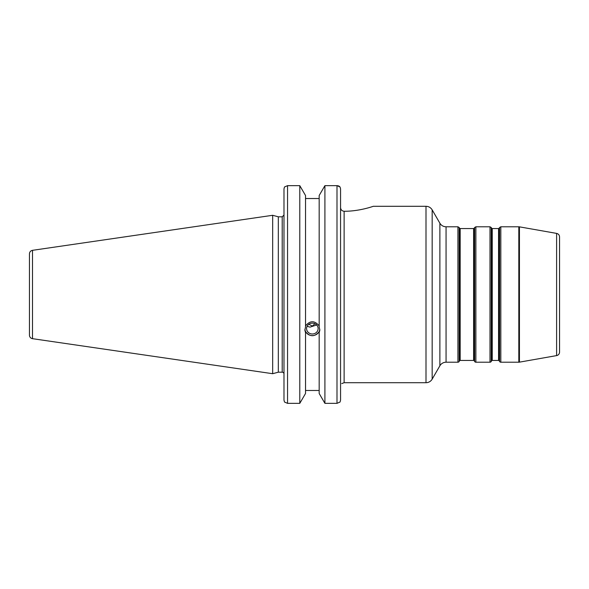 <?xml version="1.0" encoding="UTF-8"?>
<svg xmlns="http://www.w3.org/2000/svg" width="589" height="589" viewBox="0 0 589 589"><rect width="100%" height="100%" fill="white"/><g stroke="black" fill="none" stroke-linecap="round" stroke-linejoin="round"><path stroke-width="0.88" d="M492.249 228.569L491.631 228.215L491.631 360.785A0.714 0.714 0 0 1 492.249 360.431L492.249 228.569L498.559 228.569L498.559 360.431A0.714 0.714 0 0 1 499.17 360.785L499.17 228.215L499.582 227.501L499.582 361.499A1.428 1.428 0 0 0 500.819 362.213L500.819 226.787L499.582 227.501M460.178 228.569L459.56 228.215L459.56 360.785A0.714 0.714 0 0 1 460.178 360.431L460.178 228.569L473.608 228.569L473.608 360.431A0.714 0.714 0 0 1 474.226 360.785L474.226 228.215L474.638 227.501L474.638 361.499A1.428 1.428 0 0 0 475.875 362.213L475.875 226.787L489.989 226.787L489.989 362.213A1.428 1.428 0 0 0 491.226 361.499L491.226 227.501L489.989 226.787M459.148 361.499A1.428 1.428 0 0 1 457.918 362.213L457.918 226.787L459.148 227.501L459.148 361.499L459.56 360.785M556.605 355.601A3.563 3.563 0 0 0 559.55 352.089L559.55 236.911C559.417 235.026 558.431 233.855 556.605 233.399L556.605 355.601L519.439 362.154A3.563 3.563 0 0 1 518.813 362.213L518.813 226.787L500.819 226.787M559.55 294.5L559.55 323.008M341.767 383.594L344.123 382.703L344.123 211.267C359.805 211.355 373.632 206.135 373.308 206.297C373.632 206.135 359.805 211.355 344.123 211.267C341.922 210.995 340.736 209.743 340.56 207.497L340.56 188.878L340.044 186.963L336.996 185.653L324.914 185.653L336.996 185.653L336.996 403.347L340.044 402.037L340.56 400.122L340.56 188.878L340.044 186.963M340.56 383.594C341.87 383.594 341.87 383.594 340.56 383.594L340.56 400.122M446.064 226.787C443.37 226.699 441.316 225.513 439.887 223.224L439.887 365.776A7.127 7.127 0 0 1 446.064 362.213L446.064 226.787L457.918 226.787M439.887 365.776L432.171 379.139A7.127 7.127 0 0 1 426.002 382.703L426.002 206.297L373.308 206.297M307.09 326.321L310.005 327.116L316.683 324.981M306.574 328.566A5.78 5.426 0 0 1 312.354 323.14A5.78 5.426 0 0 1 318.126 328.566A5.78 5.426 0 0 1 312.354 333.992A5.78 5.426 0 0 1 306.574 328.566M314.975 323.729L312.354 326.048L308.813 324.274M336.996 403.347L324.914 403.347L324.914 185.653L319.172 195.511L319.172 326.895L319.834 330.186L319.172 332.667L319.172 331.681C314.629 337.018 310.079 337.018 305.529 331.681L305.529 332.667L304.866 330.186L305.529 326.895L305.529 195.511L299.786 185.653L299.786 403.347L287.55 403.347L287.55 185.653L284.502 186.963L283.986 188.878L283.986 400.122L284.502 402.037L287.55 403.347M305.529 325.908C310.079 320.379 314.629 320.379 319.172 325.908M304.918 329.369A7.48 7.031 180 0 0 312.354 335.597A7.48 7.031 180 0 0 319.783 329.369M305.529 332.667L305.529 393.489L299.786 403.347M319.172 198.522L305.529 198.522M282.205 372.189L278.325 372.189L278.325 216.811L282.205 216.811L282.205 372.189A1.782 1.782 0 0 1 283.986 373.971M319.172 332.667L319.172 393.489L324.914 403.347M305.529 390.478L319.172 390.478M337.055 185.653L338.285 185.837M338.808 186.036L339.47 186.411M287.55 185.653L299.786 185.653L287.55 185.653M32.498 338.675A3.563 3.563 0 0 1 29.45 335.148L29.45 253.852C29.597 251.923 30.613 250.745 32.498 250.325L272.67 215.294L272.67 373.706L32.498 338.675L32.498 250.325M519.439 362.154L519.439 226.846L518.813 226.787M432.171 379.139L432.171 209.861C430.75 207.578 428.696 206.386 426.002 206.297M498.559 228.569L499.17 228.215M492.249 360.431L498.559 360.431M499.17 360.785L499.582 361.499M491.631 228.215L491.226 227.501M491.631 360.785L491.226 361.499M473.608 228.569L474.226 228.215M460.178 360.431L473.608 360.431M474.226 360.785L474.638 361.499M459.56 228.215L459.148 227.501M500.819 362.213L518.813 362.213M475.875 362.213L489.989 362.213M475.875 226.787L474.638 227.501M446.064 362.213L457.918 362.213M556.605 233.399L519.439 226.846M344.123 382.703L426.002 382.703M439.887 223.224L432.171 209.861M282.205 216.811L283.986 215.029M278.325 216.811L272.67 215.294M278.325 372.189L272.67 373.706"/></g></svg>
